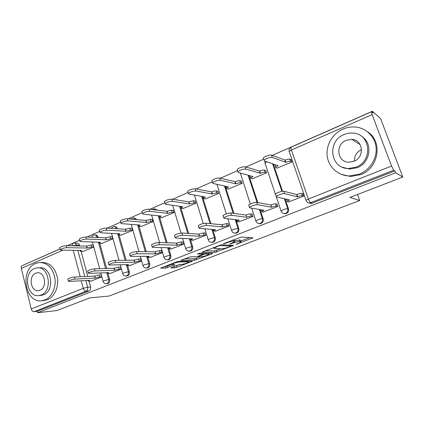 <?xml version="1.0" encoding="UTF-8"?>
<svg xmlns="http://www.w3.org/2000/svg" width="424" height="424" viewBox="0 0 424 424"><rect width="100%" height="100%" fill="white"/><g stroke="black" fill="none" stroke-linecap="round" stroke-linejoin="round"><path stroke-width="0.64" d="M235.983 244.42L252.974 237.816L241.272 237.064L223.835 243.524L223.337 243.933L226.782 242.809C229.686 241.738 231.944 241.187 233.555 241.145L234.578 241.192L234.976 241.601L229.702 244.097L233.168 243.079C236.025 242.035 238.23 241.489 239.783 241.447L241.129 241.881L235.983 244.42M98.188 237.519L98.071 237.09C97.626 235.728 96.805 235.039 95.601 235.018L94.981 234.986M117.31 228.769L117.294 228.706C116.838 227.338 115.996 226.639 114.772 226.612L114.252 226.575M137.042 219.659L134.201 217.883M157.315 210.14L154.866 208.899M177.9 200.123L176.283 199.614M171.487 267.48L170.989 267.942L174.81 267.814L176.808 267.316L192.454 261.216L178.764 261.311L176.665 261.836L160.601 268.164L165.678 268.116L174.889 264.735L171.815 264.385C173.692 263.219 176.193 262.419 179.315 261.984L188.245 261.836L188.707 262.117C186.873 263.251 184.435 264.035 181.398 264.47L177.894 265.016L171.487 267.48M372.134 114.618L291.41 150.001L308.37 199.031L391.543 166.033L372.134 114.618L371.466 111.761L373.025 113.017L372.362 111.263L380.582 118.54L402.8 177.031L349.948 197.436L359.7 200.51L109.058 296.063L89.819 297.871L57.049 310.522L37.577 312.737L395.608 172.759L394.919 170.93L393.721 170.209L309.504 203.085L311.301 203.504L309.621 203.112M402.8 177.031L395.608 172.759M214.91 252.428L233.677 245.385L221.249 244.834L201.877 252.158L214.91 252.428L214.443 250.918L220.877 248.718M211.947 253.833L194.537 260.246L180.894 260.299L190.498 256.764L195.973 256.748L198.04 256.234L203.287 254.103L197.51 253.95L199.423 253.213L212.583 253.319L211.947 253.833L211.788 253.314M74.396 243.074L77.057 243.148C78.233 243.159 79.039 243.848 79.474 245.204L79.67 245.936M81.154 251.522L87.779 276.421M89.067 281.255L90.603 287.037L87.63 287.244C87.969 289.131 87.429 290.456 86.019 291.214L34.047 311.651C32.749 311.614 31.821 310.723 31.265 308.974L21.311 268.408C21.041 267.083 21.306 266.177 22.101 265.684L22.234 265.625M372.362 111.263L272.245 155.38M263.765 159.117L245.835 167.014M237.53 170.676L220.464 178.197M212.318 181.785L196.068 188.945M188.071 192.47L172.595 199.291M164.735 202.757L149.985 209.255M142.252 212.663L128.202 218.853M120.591 222.208L107.193 228.107M99.693 231.414L86.925 237.043M79.527 240.302L67.358 245.666M60.054 248.883L25.578 264.152M37.577 312.737L37.222 311.301L34.047 311.651M391.543 166.033L393.721 170.209M277.089 168.084L291.924 161.989L291.055 159.461L290.795 159.572M288.559 201.919L303.685 196.121L302.794 193.535L302.476 193.662M263.256 212.058L277.81 206.477L276.957 203.933L276.612 204.071M252.28 178.753L266.558 172.881L265.721 170.39L265.445 170.512M238.892 221.821L252.905 216.447L252.089 213.94L251.724 214.088M228.377 189.024L242.131 183.364L241.33 180.916L241.039 181.043M215.413 231.228L228.918 226.045L228.133 223.581L227.746 223.734M205.343 198.925L218.599 193.466L217.83 191.054L217.523 191.187M192.777 240.297L205.799 235.299L205.052 232.871L204.644 233.036M183.12 208.47L195.904 203.207L195.173 200.828L194.844 200.971M170.941 249.042L183.502 244.224L182.781 241.834L182.357 242.003M161.671 217.687L174.015 212.604L173.31 210.262L172.971 210.405M149.858 257.49L161.984 252.837L161.295 250.478L160.85 250.658M140.959 226.586L152.879 221.678L152.2 219.367L151.85 219.515M129.49 265.647L141.208 261.158L140.545 258.831L140.084 259.016M120.941 235.182L132.458 230.444L131.811 228.165L131.451 228.319M109.805 273.533L121.132 269.192L120.496 266.903L120.019 267.088M101.59 243.498L112.726 238.913L112.1 236.666L111.729 236.825M90.763 281.16L101.718 276.962L101.108 274.704L100.621 274.895M82.865 251.538L93.64 247.107L93.042 244.892L92.66 245.056M99.804 243.445L106.641 268.493M108.035 273.607L109.646 279.511L108.623 279.564C108.968 281.822 108.237 283.206 106.419 283.73L107.447 283.661C109.26 283.142 109.991 281.759 109.646 279.511M132.426 230.322L130.47 230.195L125.88 231.276L106.753 230.126C103.726 230.333 101.453 231.054 99.932 232.294L100.684 232.787L119.987 233.82L118.529 234.716L119.096 235.087L126.129 260.262M141.171 261.025L139.236 261.052L134.62 262.207L115.704 262.498C112.683 262.859 110.383 263.585 108.804 264.671L109.525 265.021L128.62 264.618L127.126 265.429L127.661 265.689L129.336 271.726L128.345 271.763C128.705 274.068 127.937 275.483 126.045 276.013L125.674 276.024M139.014 226.432L146.269 251.697M147.934 257.49L149.709 263.67L148.75 263.691C149.126 266.049 148.326 267.496 146.344 268.032L145.861 268.032M159.62 217.433L167.093 242.772M168.922 248.973L170.798 255.333L169.876 255.333C170.268 257.75 169.425 259.228 167.358 259.769L166.712 259.742M180.433 206.382L188.632 233.454M190.249 238.786L192.644 246.699L191.759 246.673C192.167 249.153 191.288 250.663 189.12 251.209L188.251 251.135M202.455 196.508L210.913 223.687M212.71 229.469L215.286 237.747L214.449 237.7C214.873 240.244 213.945 241.791 211.671 242.337L210.489 242.168M225.255 186.2L233.953 213.404M235.983 219.749L238.77 228.462L237.975 228.388C238.421 231.006 237.445 232.585 235.05 233.136L235.85 233.195C238.24 232.649 239.21 231.069 238.77 228.462M248.867 175.404L257.781 202.518M260.103 209.573L263.145 218.826L262.403 218.726C262.864 221.418 261.831 223.04 259.313 223.586L260.06 223.676C262.578 223.13 263.606 221.513 263.145 218.826M273.31 164.035L282.517 191.251M285.098 198.888L288.458 208.82L287.769 208.688C288.251 211.465 287.159 213.129 284.499 213.669L285.193 213.786C287.848 213.246 288.935 211.592 288.458 208.82M359.7 200.51L357.522 194.51M126.781 275.976L127.041 275.966C128.933 275.436 129.696 274.026 129.336 271.726M146.985 268.01L147.308 268C149.285 267.47 150.085 266.023 149.709 263.67M167.877 259.764L168.286 259.758C170.353 259.218 171.19 257.744 170.798 255.333M189.496 251.215L190.005 251.22C192.173 250.679 193.053 249.169 192.644 246.699M211.873 242.348L212.514 242.374C214.788 241.828 215.71 240.286 215.286 237.747M259.144 223.586L260.06 223.676M284.117 213.643L285.193 213.786M37.222 311.301L89.003 290.981C90.407 290.228 90.943 288.914 90.603 287.037M394.919 170.93L311.301 203.504M241.018 241.532L240.265 239.947L240.758 241.494M234.721 240.811L240.265 239.947M234.854 241.23L234.075 239.613L234.578 241.192M240.858 241.023L249.731 237.61M205.168 250.769L214.443 250.918M230.418 246.365L230.91 245.984L220.056 245.623L218.572 245.989L213.908 248.167L214.38 248.565L221.927 248.74C223.506 248.671 225.679 248.13 228.441 247.123L230.418 246.365M208.995 253.292L208.672 253.414M200.033 256.743L196.095 258.258L196.545 259.742M184.392 258.836L194.086 258.757L196.095 258.258M201.474 256.737C204.516 256.319 207.007 255.513 208.947 254.315L205.582 254.003L203.525 254.511L198.299 256.631L201.474 256.737M164.289 266.638L167.294 266.097L171.805 264.348M174.434 266.346L179.856 264.507M291.892 161.899L290.488 161.358C289.534 161.157 288.007 161.475 285.909 162.312L272.314 157.431C270.978 156.774 264.788 158.926 264.147 160.267L264.391 160.908L278.059 165.699L275.658 167.189L275.839 167.66L277.444 168.206M275.075 165.471L275.187 164.692M263.585 158.587L263.373 157.945C264.004 156.594 270.189 154.442 271.53 155.105L285.151 160.108C287.249 159.265 288.776 158.947 289.73 159.154L290.488 161.358M291.14 159.71L289.73 159.154M284.901 160.214L285.659 162.424M303.648 196.01L302.296 195.66C301.363 195.554 299.832 195.904 297.696 196.715L297.441 196.816L296.668 194.558L296.922 194.457C299.053 193.641 300.589 193.291 301.522 193.402L302.879 193.768M275.653 194.547L275.483 194.044C276.204 192.909 282.479 190.784 283.767 191.24L296.668 194.558M297.441 196.816L284.573 193.62C283.29 193.174 277.005 195.3 276.278 196.418L276.474 196.922L289.682 199.932L287.207 201.283L287.35 201.654L288.977 202.01M266.521 172.78L265.021 172.314C264.009 172.149 262.488 172.467 260.463 173.284L245.819 169.065C242.74 169.059 240.101 169.966 237.891 171.778L238.203 172.409L252.905 176.538L250.685 177.916L250.918 178.382L252.646 178.854M250.118 176.198L250.001 175.722M237.339 170.088L237.149 169.494C239.348 167.671 241.993 166.764 245.067 166.78L259.737 171.105C261.762 170.294 263.283 169.971 264.295 170.146L265.021 172.314M265.8 170.623L264.295 170.146M259.499 171.211L260.225 173.384M242.099 183.258L240.503 182.861C239.438 182.728 237.928 183.051 235.967 183.836L220.358 180.242C217.289 180.285 214.719 181.149 212.652 182.845L213.044 183.454L228.69 186.973L226.628 188.251L226.919 188.707L228.759 189.104M212.117 181.143L211.942 180.597C214.003 178.891 216.569 178.022 219.643 177.995L235.278 181.695C237.233 180.91 238.744 180.587 239.804 180.725L240.503 182.861M241.404 181.133L239.804 180.725M235.044 181.795L235.739 183.937M277.768 206.361L276.316 206.08C275.324 206.006 273.798 206.361 271.736 207.14L271.487 207.241L270.994 204.919C273.056 204.135 274.582 203.78 275.574 203.859L277.031 204.151M248.856 205.476L248.708 205.004C251.013 203.393 253.69 202.497 256.737 202.322L270.751 205.015M271.487 207.241L257.506 204.66C254.458 204.85 251.782 205.746 249.466 207.341L249.736 207.829L264.025 210.235L261.73 211.486L261.931 211.846L263.691 212.127M252.863 216.325L251.31 216.108C250.271 216.06 248.75 216.42 246.757 217.173L246.047 214.984C248.04 214.226 249.556 213.871 250.6 213.924L252.158 214.152M223.119 215.97L222.982 215.535C225.133 214.03 227.736 213.171 230.788 212.959L245.814 215.079M246.519 217.268L231.52 215.26C228.472 215.482 225.87 216.341 223.708 217.835L224.058 218.302L239.337 220.151L237.207 221.312L237.467 221.657L239.343 221.874M354.506 161.03C354.279 155.831 356.595 152.036 361.46 149.64L361.555 149.598M342.968 129.087C332.427 133.682 325.717 145.368 327.196 156.233C328.616 167.109 338.098 175.695 349.403 175.949L359.441 174.116C369.786 170.019 377.005 158.825 376.12 147.944C375.288 137.053 366.532 128.191 355.853 127.068C351.432 126.612 347.139 127.285 342.968 129.087M341.453 174.391L350.648 176.485L360.628 174.667C378.674 168.355 383.105 141.483 367.619 131.832M361.508 136.327C373.268 142.962 370.444 162.986 357.103 167.729L349.588 169.075L342.523 167.268M344.065 134.562C326.766 141.155 330.179 168.678 348.427 168.535L355.985 167.173C373.152 161.168 370.751 133.846 353.102 133.104C350.007 132.823 346.991 133.311 344.065 134.562M353.844 161.321C364.926 157.383 363.257 139.756 351.819 139.374L346.164 140.307C335.029 144.489 337.117 162.201 348.809 162.212L353.844 161.321M35.669 263.426C19.488 269.468 25.027 303.701 41.918 300.733L44.817 299.98C51.749 297.272 56.323 287.451 54.913 278.107C52.655 267.889 47.493 262.673 39.421 262.467L35.669 263.426M43.699 300.574L47.393 299.747C54.299 297.054 58.862 287.281 57.452 277.99C55.2 267.825 50.048 262.642 42.003 262.435L40.995 262.445M38.213 267.851L39.554 267.82C51.543 265.949 55.295 290.816 43.524 294.807L40.693 295.427M34.53 268.551C22.832 272.865 26.786 297.669 38.95 295.565L41.133 294.998C52.936 290.986 49.179 265.996 37.153 267.878L34.53 268.551M39.951 290.265C47.546 287.642 45.098 271.561 37.339 272.796L35.695 273.22C28.143 275.966 30.671 291.972 38.494 290.641L39.951 290.265M218.561 193.355L216.881 193.026C215.774 192.92 214.274 193.243 212.376 194.007L195.888 190.991C192.819 191.07 190.318 191.902 188.383 193.487L188.85 194.081L205.359 197.028L203.446 198.215L203.79 198.655L205.73 198.989M187.858 191.781L187.705 191.277C189.634 189.676 192.13 188.844 195.199 188.775L211.709 191.897C213.606 191.134 215.106 190.811 216.214 190.922L216.881 193.026M217.899 191.261L216.214 190.922M211.486 191.993L212.154 194.102M195.872 203.091L194.113 202.82L189.417 203.896L172.335 201.326C169.277 201.442 166.839 202.248 165.026 203.732L165.561 204.304L182.871 206.721L181.085 207.824L181.483 208.253L183.518 208.523M164.512 202.02L164.374 201.554C166.187 200.059 168.619 199.254 171.683 199.148L188.781 201.819L193.471 200.748L194.113 202.82M195.236 201.029L193.471 200.748M188.781 201.819L189.417 203.896M173.978 212.488L172.149 212.27L167.491 213.346L149.667 211.285C146.614 211.433 144.234 212.207 142.528 213.601L143.137 214.147L161.168 216.07L159.504 217.099L159.959 217.512L162.079 217.729M142.029 211.883L141.907 211.459C143.609 210.05 145.983 209.276 149.036 209.138L166.876 211.3L171.535 210.225L172.149 212.27M173.368 210.458L171.535 210.225M166.876 211.3L167.491 213.346M228.875 225.923L227.232 225.759L222.478 226.925L221.8 224.768L226.554 223.612L228.202 223.782M198.379 226.061L198.252 225.663C200.266 224.254 202.799 223.427 205.847 223.183L221.8 224.768M222.478 226.925L206.552 225.446C203.499 225.701 200.965 226.527 198.946 227.927L199.37 228.372L215.556 229.702L213.579 230.778L215.885 231.266M205.762 235.172L204.034 235.066L199.312 236.226L198.66 234.106L203.382 232.946L205.11 233.068M174.571 235.771L174.465 235.405C176.352 234.085 178.817 233.29 181.864 233.014L198.66 234.106M199.312 236.226L182.532 235.241C179.49 235.527 177.02 236.327 175.128 237.636L175.626 238.06L192.639 238.908L190.8 239.905L193.264 240.318M183.465 244.097L181.663 244.033L176.978 245.199L176.352 243.106L181.037 241.95L182.839 242.024M151.66 245.125L151.559 244.791C153.334 243.551 155.741 242.777 158.777 242.475L176.352 243.106M176.978 245.199L159.419 244.669C156.382 244.982 153.97 245.75 152.195 246.98L152.767 247.383L170.543 247.78L168.826 248.713L171.439 249.052M152.841 221.561L150.944 221.386L146.322 222.468L127.82 220.877C124.778 221.058 122.451 221.805 120.845 223.114L121.529 223.639L140.222 225.096L138.664 226.056L139.178 226.453L141.377 226.617M120.358 221.392L120.252 221.005C121.852 219.68 124.174 218.932 127.216 218.763L145.739 220.453L150.356 219.378L150.944 221.386M152.258 219.558L150.356 219.378M145.739 220.453L146.322 222.468M161.947 252.709L160.076 252.693L155.423 253.854L154.829 251.792L159.477 250.637L161.348 250.663M129.58 254.135L129.495 253.828C131.164 252.667 133.512 251.92 136.544 251.591L154.829 251.792M155.423 253.854L137.159 253.748C134.127 254.087 131.774 254.835 130.104 255.99L130.751 256.361L149.216 256.345L147.616 257.214L150.372 257.49M119.096 235.087L121.365 235.203M99.46 230.566L99.364 230.211C100.875 228.965 103.149 228.244 106.18 228.043L125.319 229.289L129.903 228.213L130.47 230.195M131.864 228.345L129.903 228.213M125.319 229.289L125.88 231.276M134.62 262.207L134.048 260.177L138.659 259.027L140.593 259.011M108.3 262.827L108.221 262.546C109.795 261.449 112.095 260.723 115.116 260.373L134.048 260.177M130.014 265.636L127.661 265.689M112.694 238.792L110.68 238.712L106.127 239.793L86.432 239.046C83.417 239.284 81.191 239.984 79.754 241.15L80.576 241.616L100.43 242.247L99.068 243.084L102.02 243.508M79.293 239.422L79.209 239.099C80.64 237.922 82.865 237.223 85.881 236.995L105.587 237.832L110.139 236.756L110.68 238.712M112.153 236.846L110.139 236.756M105.587 237.832L106.127 239.793M121.094 269.06L119.102 269.123L114.522 270.279L113.971 268.281L118.545 267.131L120.543 267.078M87.768 271.212L87.699 270.957C89.188 269.924 91.436 269.219 94.446 268.848L113.971 268.281M114.522 270.279L95.008 270.941C91.997 271.323 89.75 272.023 88.256 273.051L89.045 273.374L108.724 272.606L107.325 273.363L110.341 273.512M93.609 246.985L91.542 246.943L87.026 248.024L66.812 247.664C63.812 247.923 61.628 248.602 60.272 249.704L61.157 250.144L81.514 250.399L80.237 251.183L83.305 251.543M59.821 247.976L59.747 247.68C61.104 246.572 63.282 245.894 66.282 245.639L86.512 246.09L91.022 245.014L91.542 246.943M93.089 245.067L91.022 245.014M86.512 246.09L87.026 248.024M101.686 276.83L99.635 276.93L95.093 278.08L94.568 276.109L99.105 274.964L101.156 274.874M67.951 279.305L67.893 279.072C69.297 278.096 71.502 277.413 74.497 277.026L94.568 276.109M95.093 278.08L75.037 279.087C72.043 279.485 69.838 280.169 68.428 281.139L69.282 281.435L89.49 280.333L88.176 281.043L91.314 281.128M237.292 243.726L237.403 244.07M224.704 243.191L224.826 243.567M231.128 243.461L231.244 243.821M91.6 237.239C92.088 235.823 93.079 235.066 94.563 234.965C95.766 234.986 96.587 235.68 97.032 237.048L97.149 237.472M98.071 237.09L94.69 237.371M110.918 228.351L113.759 226.543C114.989 226.57 115.832 227.269 116.287 228.637L116.303 228.7M117.294 228.706L115.582 228.658M131.037 219.113L133.618 217.83L136.067 219.568M152.094 209.509L154.166 208.815L156.377 210.028M174.481 199.587L176.994 199.98M79.474 245.204L76.463 245.136L76.659 245.872M77.846 250.351L84.795 276.554M85.849 280.529L87.63 287.244L83.274 288.336L81.281 280.778M80.226 276.761L73.246 250.293M62.916 250.165L21.311 268.408M31.265 308.974L83.274 288.336C83.878 290.164 84.795 291.124 86.019 291.214L89.003 290.981M306.128 200.69L306.006 200.324C306.589 202.02 307.755 202.937 309.504 203.085M98.437 242.184L105.613 268.524M106.747 272.685L108.623 279.564L104.262 280.656L103.074 281.308C103.599 282.946 104.717 283.757 106.419 283.73M117.702 233.698L125.133 260.272M126.363 264.666L128.345 271.763L123.956 272.855L122.679 273.554C123.214 275.202 124.333 276.024 126.045 276.013L127.041 275.966M137.62 224.895L145.305 251.686M146.646 256.35L148.75 263.691L144.33 264.783L142.957 265.53C143.503 267.194 144.632 268.026 146.344 268.032L147.308 268M158.216 215.758L166.166 242.74M167.634 247.717L169.876 255.333L165.429 256.425L163.95 257.23C164.501 258.905 165.636 259.748 167.358 259.769L168.286 259.758M179.532 206.255L187.742 233.396M189.358 238.744L191.759 246.673L187.286 247.764L185.691 248.634C186.253 250.314 187.392 251.172 189.12 251.209L190.005 251.22M201.596 196.354L210.066 223.602M211.868 229.4L214.449 237.7L209.944 238.786L208.226 239.724C208.793 241.415 209.938 242.284 211.671 242.337L212.514 242.374M224.439 186.014L233.152 213.293M235.182 219.648L237.975 228.388L233.449 229.474L231.589 230.492C232.161 232.177 233.317 233.062 235.05 233.136L233.417 232.76M248.098 175.186L257.029 202.375M259.356 209.451L262.403 218.726C261.385 218.694 259.864 219.049 257.845 219.807L255.836 220.904C256.414 222.595 257.575 223.49 259.313 223.586M272.595 163.786L281.912 191.351M284.403 198.729L287.769 208.688C286.81 208.624 285.283 208.984 283.195 209.763L281.017 210.956C281.6 212.641 282.76 213.548 284.499 213.669M281.128 211.29L276.284 196.853M265.127 163.595L264.968 163.118L266.924 161.798M255.937 221.217L251.681 208.157M240.62 174.243L240.477 173.803L241.097 173.22M231.684 230.778L227.874 218.768M208.306 239.995L204.861 228.822M185.765 248.883L182.622 238.405M164.019 257.458L161.125 247.568M143.015 265.742L140.344 256.356M122.732 273.745L120.246 264.793M103.122 281.483L100.801 272.913M312.546 203.255L310.76 202.836C309.976 202.455 309.181 201.188 308.37 199.031L306.006 200.324L289.21 151.644M72.064 245.772L72.774 243.36L74.041 243.063C75.218 243.074 76.023 243.768 76.463 245.136L73.013 245.788M67.533 245.671L72.886 243.312M371.466 111.761L291.156 147.144C289.465 148.093 288.797 149.545 289.157 151.495L291.41 150.001C290.896 148.427 290.811 147.472 291.156 147.144L291.219 147.117M239.284 239.894L239.783 241.447M233.046 242.703L233.168 243.079M233.163 239.905L233.555 241.145M226.66 242.427L226.782 242.809M251.978 237.753L252.185 238.399M232.659 245.236L232.845 245.819M216.457 250.42L216.924 251.925M230.651 245.167L230.91 245.984M219.892 245.093L220.056 245.623M218.455 245.613L218.572 245.989M216.42 246.402L216.537 246.779M194.086 258.757L194.537 260.246M202.9 253.239L203.128 253.987M208.317 253.282L208.544 254.018M205.354 253.261L205.582 254.003M203.138 253.239L203.525 254.511M198.951 255.879L199.063 256.234M188.044 261.173L188.245 261.836M179.114 261.306L179.315 261.984M174.047 264.645L174.184 265.106M167.294 266.097L167.734 267.602M165.238 266.611L165.678 268.116M191.584 261.12L191.728 261.592M176.373 265.848L176.808 267.316M174.386 266.367L174.81 267.814M285.151 160.108L285.909 162.312M271.53 155.105L272.314 157.431M297.696 196.715L296.922 194.457M302.296 195.66L301.522 193.402M284.573 193.62L283.767 191.24M259.737 171.105L260.463 173.284M245.067 166.78L245.819 169.065M235.278 181.695L235.967 183.836M219.643 177.995L220.358 180.242M271.736 207.14L270.994 204.919M276.316 206.08L275.574 203.859M257.506 204.66L256.737 202.322M246.757 217.173L246.047 214.984M251.31 216.108L250.6 213.924M231.52 215.26L230.788 212.959M211.709 191.897L212.376 194.007M195.199 188.775L195.888 190.991M188.998 201.729L189.634 203.806M171.683 199.148L172.335 201.326M167.083 211.21L167.697 213.256M149.036 209.138L149.667 211.285M222.706 226.829L222.028 224.678M227.232 225.759L226.554 223.612M206.552 225.446L205.847 223.183M199.529 236.136L198.883 234.016M204.034 235.066L203.382 232.946M182.532 235.241L181.864 233.014M177.184 245.114L176.564 243.021M181.663 244.033L181.037 241.95M159.419 244.669L158.777 242.475M145.936 220.363L146.524 222.383M127.216 218.763L127.82 220.877M155.629 253.769L155.03 251.713M160.076 252.693L159.477 250.637M137.159 253.748L136.544 251.591M125.515 229.204L126.076 231.197M106.18 228.043L106.753 230.126M134.816 262.127L134.244 260.098M139.236 261.052L138.659 259.027M115.704 262.498L115.116 260.373M105.772 237.747L106.313 239.708M85.881 236.995L86.432 239.046M114.713 270.205L114.162 268.201M119.102 269.123L118.545 267.131M95.008 270.941L94.446 268.848M86.692 246.01L87.206 247.945M66.282 245.639L66.812 247.664M95.278 278.006L94.748 276.035M99.635 276.93L99.105 274.964M75.037 279.087L74.497 277.026M275.489 194.483L264.968 163.118L265 161.125M235.85 233.195L235.05 233.136M250.308 203.955L240.366 173.013M226.305 213.828L216.95 184.334M203.223 223.528L194.446 195.077M181.011 233.046L172.674 205.296M159.641 242.507L151.612 215.053M138.993 251.618L131.239 224.397M119.006 260.336L111.517 233.364M99.661 268.694L92.432 241.993M60.075 248.957L22.101 265.684M230.714 245.167L230.974 245.989M213.691 247.462L213.908 248.167M203.022 253.239L203.255 253.997M208.629 253.287L208.862 254.05M198.167 256.186L198.299 256.631M188.42 261.168L188.632 261.873M171.641 263.786L171.815 264.385M274.916 165L275.658 167.189M263.373 157.945L264.147 160.267M287.207 201.283L286.502 199.206M276.278 196.418L275.483 194.044M249.975 175.759L250.685 177.916M237.149 169.494L237.891 171.778M226.029 186.374L226.628 188.251M211.942 180.597L212.652 182.845M261.73 211.486L261.163 209.753M249.466 207.341L248.708 205.004M237.207 221.312L236.735 219.839M223.708 217.835L222.982 215.535M349.403 175.949L350.648 176.485M349.588 169.075L348.427 168.535M360.177 144.679L351.819 139.374M41.918 300.733L44.499 300.499M41.351 295.374L38.95 295.565M37.975 272.775L37.339 272.796M202.937 196.593L203.446 198.215M187.705 191.277L188.383 193.487M180.656 206.409L181.085 207.824M164.374 201.554L165.026 203.732M159.138 215.853L159.504 217.099M141.907 211.459L142.528 213.601M213.579 230.778L213.182 229.506M198.946 227.927L198.252 225.663M190.8 239.905L190.466 238.797M175.128 237.636L174.465 235.405M168.826 248.713L168.54 247.738M152.195 246.98L151.559 244.791M138.346 224.953L138.664 226.056M120.252 221.005L120.845 223.114M147.616 257.214L147.367 256.35M130.104 255.99L129.495 253.828M118.254 233.725L118.529 234.716M99.364 230.211L99.932 232.294M127.126 265.429L126.909 264.656M108.804 264.671L108.221 262.546M98.824 242.194L99.068 243.084M79.209 239.099L79.754 241.15M107.325 273.363L107.134 272.669M88.256 273.051L87.699 270.957M80.025 250.377L80.237 251.183M59.747 247.68L60.272 249.704M88.176 281.043L88.007 280.412M68.428 281.139L67.893 279.072"/></g></svg>
